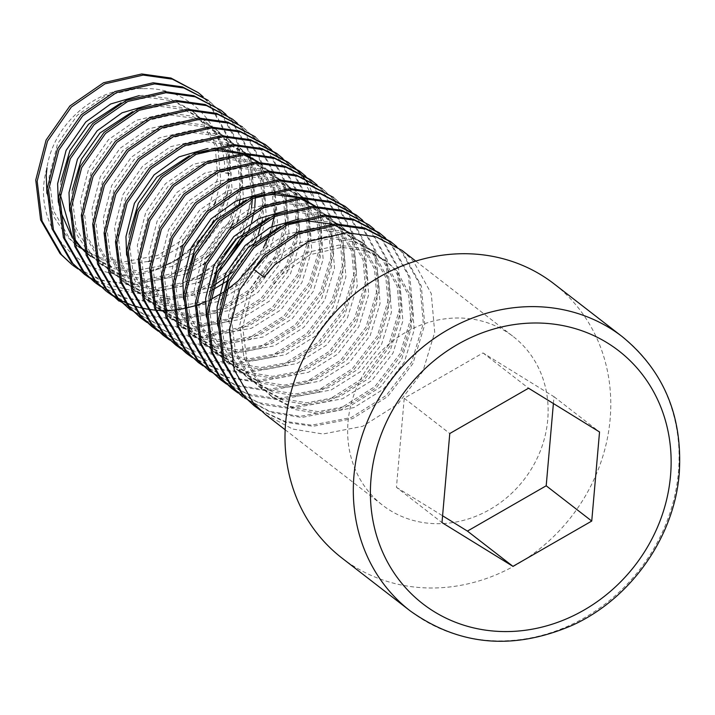 <?xml version="1.0" encoding="UTF-8"?>
<svg xmlns="http://www.w3.org/2000/svg" width="715" height="715" viewBox="0 0 715 715"><rect width="100%" height="100%" fill="white"/><g stroke="black" fill="none" stroke-linecap="round" stroke-linejoin="round"><path stroke-width="0.54" stroke-dasharray="3.58 2.68" d="M260.072 409.963L284.758 421.323L311.633 425.175L351.235 417.506L386.288 395.422L411.563 362.38L423.316 323.493L419.875 284.767L401.866 252.172L390.497 241.518M348.044 421.886A106.66 96.194 -52.2 0 1 410.169 329.883A106.66 96.194 -52.2 0 1 513.191 336.524A106.66 96.194 -52.2 0 1 547.726 419.83A106.66 96.194 -52.2 0 1 485.601 511.824A106.66 96.194 -52.2 0 1 382.579 505.192A106.66 96.194 -52.2 0 1 348.044 421.886M265.587 414.593L292.649 429.045L323.019 433.996L362.621 426.319L397.674 404.243L422.949 371.201L434.702 332.314L431.261 293.579L413.252 260.984L401.884 250.33M260.743 410.562L285.741 422.297L313.054 426.274L352.665 418.606L387.718 396.53L412.984 363.488L424.746 324.601L421.296 285.866L403.287 253.271L396.762 246.666M176.364 260.028L151.598 271.378C193.023 258.017 225.69 216.288 228.88 172.932L229.738 173.593L226.289 134.867L208.28 102.272L196.911 91.618M227.138 194.498L231.16 174.701L227.71 135.966L209.701 103.371L203.176 96.766M77.872 268.876L102.558 280.235L129.433 284.096L169.044 276.419L204.097 254.343L229.363 221.301L241.125 182.414L237.675 143.679L219.666 111.084L208.297 100.431M73.43 265.801L100.484 280.244L130.863 285.196L170.465 277.518L205.518 255.443L230.793 222.401L242.546 183.514L239.105 144.779L221.087 112.183L209.727 101.539M247.801 213.222L252.511 191.227L249.061 152.501L231.052 119.906L219.684 109.252M84.817 274.614L111.871 289.066L142.249 294.008L181.851 286.34L216.904 264.264L242.179 231.222L253.932 192.335L250.491 153.6L232.473 121.005L225.949 114.4M100.645 286.509L125.331 297.878L152.215 301.73L191.817 294.053L226.87 271.977L252.145 238.935L263.898 200.048L260.448 161.313L242.439 128.718L231.079 118.073M96.203 283.435L123.257 297.878L153.636 302.829L193.238 295.161L228.291 273.076L253.566 240.034L265.319 201.147L261.878 162.421L243.86 129.826L237.335 123.221M275.221 209.406L271.843 170.134L253.825 137.539L242.465 126.886M107.59 292.247L134.643 306.699L165.022 311.651L204.624 303.973L239.677 281.898L264.952 248.856L276.705 209.969L273.264 171.234L255.255 138.639L243.887 127.994M117.555 299.969L144.609 314.412L174.987 319.364L214.589 311.695L249.642 289.611L274.918 256.569L286.67 217.682L283.229 178.947L265.211 146.352L253.852 135.707M118.976 301.069L146.039 315.512L176.408 320.463L216.01 312.795L251.063 290.71L276.339 257.677L288.091 218.781L284.65 180.055L266.641 147.46L255.273 136.806M128.941 308.782L155.995 323.234L186.374 328.176L225.976 320.508L261.029 298.432L286.304 265.39L298.057 226.503L294.616 187.768L276.607 155.173L265.238 144.519M130.362 309.89L157.425 324.333L187.795 329.284L227.397 321.607L262.45 299.531L287.725 266.489L299.478 227.602L296.037 188.867L278.028 156.272L271.494 149.676M140.328 317.603L167.382 332.046L197.76 336.997L237.362 329.329L272.415 307.244L297.69 274.203L309.443 235.315L306.002 196.589L287.993 163.994L276.625 153.341M146.87 322.385L171.868 334.12L199.181 338.097L238.792 330.428L273.836 308.353L299.111 275.311L310.873 236.424L307.423 197.689L289.414 165.094L282.881 158.489M151.714 326.415L178.777 340.867L209.146 345.819L248.749 338.141L283.801 316.066L309.077 283.024L320.829 244.137L317.389 205.402L299.379 172.807L288.011 162.162M158.256 331.206L183.255 342.932L210.567 346.918L250.179 339.25L285.231 317.165L310.498 284.123L322.259 245.236L320.534 213.106L308.558 184.166M294.938 167.918L294.276 167.31M163.1 335.237L190.163 349.68L220.533 354.631L260.135 346.963L295.188 324.887L320.463 291.845L332.216 252.949L328.775 214.223L310.766 181.628L299.397 170.974M169.643 340.027L194.641 351.753L221.963 355.739L261.565 348.062L296.618 325.986L321.884 292.944L333.646 254.057L330.196 215.322L312.187 182.727L305.663 176.131M174.487 344.058L201.55 358.501L231.919 363.452L271.53 355.775L306.583 333.699L331.849 300.657L343.611 261.77L340.161 223.035L322.152 190.44L310.784 179.796M181.029 348.84L206.027 360.575L233.349 364.552L272.951 356.883L308.004 334.799L333.279 301.766L345.032 262.879L341.582 224.144L323.573 191.548L317.049 184.944M191.745 357.053L216.43 368.413L243.315 372.265L282.917 364.596L317.969 342.521L343.236 309.479L354.998 270.592L351.548 231.857L333.539 199.262L322.17 188.608M192.415 357.661L217.414 369.387L244.736 373.373L284.338 365.696L319.391 343.62L344.666 310.578L356.419 271.691L352.978 232.956L334.96 200.361L323.6 189.716M203.132 365.874L227.817 377.234L254.701 381.086L294.303 373.418L329.356 351.333L354.631 318.291L366.384 279.404L362.934 240.678L344.925 208.083L333.556 197.429M198.69 362.791L225.743 377.234L256.122 382.185L295.724 374.517L330.777 352.441L356.052 319.399L367.805 280.512L364.364 241.777L346.346 209.182L334.986 198.529M208.655 370.504L235.709 384.956L266.087 389.907L305.689 382.23L340.742 360.154L366.017 327.113L377.77 288.225L374.32 249.49L356.311 216.895L344.952 206.251M210.076 371.612L237.13 386.055L267.508 391.007L307.11 383.338L342.163 361.254L367.439 328.212L379.191 289.325L375.75 250.599L357.741 218.004L351.208 211.399M220.041 379.325L247.095 393.768L277.474 398.72L317.076 391.051L352.129 368.967L377.404 335.934L389.157 297.038L385.716 258.312L367.698 225.717L356.338 215.063M226.575 384.116L251.582 395.842L278.895 399.819L318.497 392.151L353.55 370.075L378.825 337.033L390.578 298.146L387.137 259.411L369.128 226.816L362.594 220.22M231.428 388.147L258.481 402.59L288.86 407.541L328.462 399.864L363.515 377.788L388.79 344.746L400.543 305.859L397.102 267.124L379.084 234.529L367.725 223.884M237.961 392.928L262.968 404.654L290.281 408.64L329.883 400.972L364.936 378.887L390.211 345.854L401.964 306.958L398.523 268.232L380.514 235.637L373.981 229.032M242.814 396.959L269.868 411.402L300.246 416.353L339.848 408.685L374.901 386.609L400.177 353.568L411.929 314.68L408.488 275.945L390.479 243.35L379.111 232.697M244.235 398.058L271.298 412.51L301.667 417.462L341.269 409.784L376.322 387.709L401.598 354.667L413.35 315.78L409.909 277.045L391.9 244.45L385.367 237.854M177.508 259.313L197.054 243.86M216.806 218.352L226.771 195.704M72.001 264.693L72.716 265.238M83.396 273.514L84.102 274.06M89.259 277.697L90.019 278.189M95.488 281.424L140.828 292.909L170.957 288.52L199.682 275.329M201.138 274.381L215.483 263.156L223.849 254.683M234.019 241.554L247.283 214.786M94.782 282.336L95.488 282.881M106.169 291.148L106.884 291.693M112.032 295.331L112.791 295.822M118.261 299.058L119.065 299.496M124.848 302.329L125.697 302.704M131.801 305.108L132.704 305.421M139.166 307.37L140.113 307.611M146.95 309.077L147.951 309.246M155.209 310.167L156.281 310.256M164.012 310.542L165.156 310.533M170.474 310.337L172.065 310.221M173.459 310.096L174.692 309.97M177.32 309.658L179.224 309.389M183.71 308.612L185.06 308.344M195.034 305.761L196.553 305.278M205.491 301.936L209.736 300.023M223.911 292.015L226.324 290.37M256.792 259.188L263.388 248.025M269.09 235.146L270.056 232.429M270.583 230.856L271.87 226.584M274.122 216.868L274.828 212.543M185.882 352.87L186.588 353.416M197.269 361.692L197.975 362.237M254.2 405.78L254.915 406.326M341.77 557.897A173.325 156.308 127.8 0 0 509.169 568.684A173.325 156.308 127.8 0 0 610.127 419.187A173.325 156.308 127.8 0 0 554 283.81M553.392 403.528L553.991 396.709L483.009 352.942L404.234 398.246L396.441 487.326L441.986 522.594M404.234 398.246L449.78 433.522M483.009 352.942L528.555 388.209M553.991 396.709L599.536 431.976M396.441 487.326L442.585 515.783M228.88 172.932L224.823 172.976C226.012 126.564 189.019 86.363 143.25 88.714L136.663 88.615L105.06 95.998L77.238 115.347L57.54 143.813L49.076 177.132L53.241 210.317L69.507 238.408L79.49 247.676L102.066 259.751L127.404 263.942L148.523 261.44M151.598 271.378C90.153 289.906 27.93 232.804 46.976 167.846C53.5 122.086 99.751 84.254 143.25 88.714M229.738 173.593L224.823 172.976M253.968 269.519L263.933 277.232M46.922 193.354L53.777 216.645L66.665 236.209L76.639 245.468L99.224 257.552L124.553 261.735L157.577 255.452L186.821 237.201L207.94 209.844L217.825 177.624L215.09 145.538L200.245 118.547L190.851 109.744L169.428 98.554L145.199 95.229L139.264 95.613M58.308 202.166L59.747 209.754M72.412 237.979L74.137 240.311M85.165 251.957L86.622 253.173M202.238 118.556L214.473 129.576L229.318 156.558L232.062 188.653L222.177 220.864L201.058 248.221L171.815 266.472L138.79 272.755L113.453 268.572L90.877 256.488L88.034 254.29L110.611 266.364L135.939 270.556L168.963 264.273L198.207 246.023L219.326 218.665L229.22 186.445L226.476 154.36L211.631 127.368L202.238 118.556L180.815 107.375L156.585 104.041L150.651 104.435M69.695 210.988L76.559 234.279L89.438 253.843L99.421 263.102L121.997 275.186L147.326 279.368L187.518 269.913M188.492 269.421L205.679 258.213M210.335 254.156L230.105 228.63M232.831 223.16L239.221 203.864M240.106 199.056L240.606 195.258L237.863 163.172L223.017 136.19L213.624 127.377L192.201 116.188L167.971 112.863L136.377 120.245L108.555 139.595L88.857 168.061L80.393 201.38L84.558 234.565L100.824 262.655L110.807 271.923L133.383 283.998L158.712 288.19L198.904 278.734M199.878 278.242L217.065 267.035M221.722 262.977L227.307 257.364M237.487 244.217L241.491 237.452M244.217 231.973L250.616 212.677M250.813 211.685L251.492 207.868M252.404 198.752L248.454 169.482L234.404 145.002L225.011 136.19L203.587 125.009L179.367 121.675L147.764 129.066L119.941 148.416L100.243 176.873L91.779 210.192L95.944 243.386L112.21 271.477L122.194 280.745L144.77 292.819L170.107 297.002L210.29 287.546M211.274 287.055L213.392 285.946M233.108 271.798L252.878 246.264M255.604 240.794L258.231 234.466M261.476 223.813L262.003 221.498M262.199 220.506L263.379 212.9L260.635 180.806L245.79 153.823L236.397 145.011L214.974 133.821L190.753 130.496L159.15 137.879L131.328 157.237L111.629 185.694L103.166 219.013L107.33 252.207L123.597 280.298L133.58 289.557L156.156 301.641L181.494 305.823L214.518 299.54L243.761 281.29L264.881 253.932L274.766 221.713L272.022 189.627L257.177 162.636L247.783 153.832L226.36 142.643L202.139 139.318L170.536 146.7L142.714 166.05L123.016 194.516L114.552 227.835L118.717 261.02L134.992 289.11L144.966 298.378L167.542 310.453L192.88 314.645L225.904 308.362L255.148 290.111L276.267 262.754L286.152 230.534L283.408 198.448L268.563 171.457L258.49 162.126M245.531 154.431L243.037 153.368M214.759 148.112L207.582 148.523M126.627 255.076L133.491 278.367L146.378 297.932L156.353 307.191L178.929 319.274L204.267 323.457L237.291 317.174L266.534 298.924L287.653 271.566L297.538 239.346L294.794 207.261L279.958 180.278L270.565 171.466L249.133 160.276L224.912 156.951L193.309 164.334L165.487 183.684L145.797 212.149L137.334 245.468L141.499 278.653L157.765 306.744L167.739 316.012L190.324 328.087L215.653 332.278L248.677 325.995L277.921 307.745L299.04 280.387L308.925 248.168L306.19 216.082L291.345 189.091L281.951 180.278L260.519 169.097L236.299 165.764L204.696 173.146L176.873 192.505L157.184 220.962L148.72 254.281L152.885 287.475L169.151 315.565L179.125 324.825L201.71 336.908L227.039 341.091L260.063 334.817L289.307 316.557L310.426 289.2L320.311 256.989L317.576 224.894L302.731 197.912L293.338 189.1L271.915 177.91L247.685 174.585L216.082 181.968L188.268 201.317L168.57 229.783L160.106 263.102L164.271 296.287L180.538 324.387L190.521 333.646L213.097 345.729L238.426 349.912L271.45 343.629L300.693 325.379L321.813 298.021L331.706 265.801L328.963 233.716L314.117 206.724L304.724 197.921L283.301 186.731L259.071 183.406L227.468 190.789L199.655 210.139L179.957 238.595L171.493 271.923L175.658 305.108L191.924 333.199L201.907 342.467L224.483 354.542L249.812 358.724L282.836 352.45L312.08 334.2L333.199 306.842L343.093 274.623L340.349 242.537L325.504 215.546L315.422 206.206M302.463 198.52L299.978 197.456M271.691 192.201L264.523 192.612M183.567 299.165L190.431 322.456L203.31 342.02L213.293 351.28L235.87 363.363L261.198 367.546L294.223 361.263L323.466 343.012L344.585 315.655L354.479 283.435L351.735 251.349L336.89 224.358L327.497 215.555L306.074 204.365L281.844 201.04L250.25 208.423L222.428 227.772L202.729 256.238L194.266 289.557L198.43 322.742L214.697 350.833L224.68 360.101L247.256 372.175L272.585 376.367L305.618 370.084L334.861 351.834L355.981 324.476L365.866 292.256L363.122 260.171L348.276 233.179L338.883 224.367L317.46 213.186L293.239 209.853L287.296 210.246M206.34 316.799L213.204 340.09L226.083 359.654L236.066 368.913L258.642 380.997L283.98 385.179L317.004 378.896L346.248 360.646L367.367 333.288L377.252 301.078L374.508 268.983L359.663 242.001L350.27 233.188L328.846 221.999L304.626 218.674L298.682 219.058M217.726 325.611L224.59 348.911L237.478 368.466L247.453 377.735L270.029 389.809L295.367 394.001L328.391 387.718L357.634 369.467L378.753 342.11L388.638 309.89L385.894 277.804L371.049 250.813L361.665 242.01L340.233 230.82L316.012 227.495L284.409 234.878L256.587 254.227L236.888 282.684L228.425 316.003L232.59 349.197L248.865 377.288L258.839 386.556L281.415 398.63L306.753 402.813L339.777 396.539L369.02 378.289L390.14 350.922L400.025 318.711L397.281 286.617L382.436 259.634L373.051 250.822L351.619 239.632L327.399 236.308L295.796 243.69L267.973 263.048L248.284 291.506L239.82 324.825L243.985 358.018L260.251 386.109L270.225 395.368L292.81 407.452L318.139 411.634L351.163 405.351L380.407 387.101L401.526 359.743L411.411 327.524L408.676 295.438L393.831 268.447L384.438 259.643L363.006 248.454L338.785 245.129L307.182 252.511L279.359 271.861L270.297 282.362M150.373 260.966L164.012 256.158M164.539 255.925L180.252 246.961M183.255 244.753L189.672 239.409L214.169 204.821M215.528 201.407L220.104 184.104M220.175 183.621L220.676 179.831L217.932 147.746L203.087 120.755L193.702 111.942L172.27 100.761L148.05 97.428L121.121 102.871M60.882 181.387L60.31 194.695M71.688 234.663L73.493 237.577M85.022 251.466L86.533 252.86M205.089 120.764L183.657 109.574L159.436 106.249L132.507 111.683M72.269 190.199L71.858 194.766L76.022 227.951L92.289 256.042L102.263 265.31L124.839 277.384L150.177 281.576L186.794 273.791M187.312 273.559L203.024 264.595M206.027 262.387L212.444 257.043L236.951 222.463M238.301 219.04L242.877 201.737M242.948 201.264L243.449 197.465L240.705 165.38L225.869 138.388L216.475 129.585L195.043 118.395L170.822 115.07L139.219 122.453L111.397 141.802L91.708 170.259L83.244 203.578L87.409 236.772L103.675 264.863L113.649 274.131L136.234 286.206L161.563 290.388L198.18 282.613M198.698 282.38L214.411 273.407M217.423 271.208L220.676 268.608M246.657 235.056L248.337 231.276M249.687 227.853L251.457 222.624M253.897 212.677L254.263 210.55M254.334 210.076L254.808 206.519M255.344 197.474L250.742 170.072L237.255 147.21L227.862 138.397L206.429 127.207L182.209 123.883L150.606 131.265L122.783 150.624L103.094 179.081L94.63 212.4L98.795 245.594L115.061 273.684L125.036 282.943L147.621 295.027L172.95 299.21L209.566 291.425M210.085 291.193L212.069 290.272M228.809 280.021L235.217 274.676L259.724 240.097M261.073 236.674L265.649 219.371M265.73 218.897L266.221 215.099L263.486 183.013L248.641 156.022L239.248 147.219L217.825 136.029L193.595 132.704L161.992 140.086L134.179 159.436L114.48 187.902L106.017 221.221L110.181 254.406L126.448 282.497L136.431 291.765L159.007 303.839L184.336 308.031L217.36 301.748L246.604 283.498L267.723 256.14L277.617 223.92L274.873 191.834L260.028 164.843L250.634 156.031L229.211 144.85L204.982 141.516L173.379 148.899L145.565 168.257L125.867 196.714L117.403 230.033L121.568 263.227L137.834 291.318L147.817 300.577L170.393 312.661L195.722 316.843L228.746 310.56L257.99 292.31L279.109 264.952L289.003 232.732L286.259 200.647L271.414 173.665L259.179 162.645M259.831 163.226L258.231 162.117M243.154 154.529L240.124 153.519M201.433 152.179L189.448 155.772M129.209 234.288L128.789 238.855L132.954 272.04L149.221 300.13L159.204 309.398L181.78 321.473L207.109 325.665L240.133 319.382L269.376 301.131L290.496 273.774L300.389 241.554L297.646 209.468L282.8 182.477L273.407 173.665L251.984 162.484L227.754 159.15L196.16 166.541L168.338 185.891L148.64 214.348L140.176 247.667L144.341 280.861L160.607 308.952L170.59 318.22L193.166 330.294L218.495 334.477L251.528 328.203L280.772 309.953L301.891 282.586L311.776 250.375L309.032 218.281L294.187 191.298L284.793 182.486L263.37 171.296L239.15 167.971L207.547 175.354L179.724 194.712L160.026 223.169L151.562 256.488L155.727 289.682L171.993 317.773L181.976 327.032L204.553 339.116L229.89 343.298L262.914 337.015L292.158 318.765L313.277 291.407L323.162 259.188L320.418 227.102L305.573 200.111L296.18 191.307L274.757 180.117L250.536 176.793L218.933 184.175L191.111 203.525L171.412 231.991L162.948 265.31L167.113 298.495L183.389 326.585L193.363 335.853L215.939 347.928L241.277 352.12L274.301 345.837L303.544 327.586L324.664 300.229L334.548 268.009L331.805 235.923L316.959 208.932L307.575 200.12L286.143 188.939L261.922 185.605L230.319 192.987L202.497 212.346L182.799 240.803L174.335 274.122L178.5 307.316L194.775 335.406L204.749 344.666L227.325 356.749L252.663 360.932L285.687 354.649L314.931 336.399L336.05 309.041L345.935 276.821L343.191 244.736L328.346 217.753L316.11 206.733M316.772 207.314L315.172 206.206M300.086 198.609L297.065 197.608M258.374 196.268L246.38 199.86M186.141 278.376L185.73 282.943L189.895 316.128L206.161 344.219L216.136 353.487L238.721 365.562L264.05 369.753L297.074 363.47L326.317 345.22L347.436 317.862L357.321 285.643L354.586 253.557L339.741 226.566L330.348 217.753L308.916 206.572L284.695 203.239L253.092 210.621L225.27 229.98L205.58 258.437L197.117 291.756L201.281 324.95L217.548 353.04L227.522 362.299L250.107 374.383L275.436 378.566L308.46 372.292L337.703 354.032L358.823 326.675L368.708 294.464L365.973 262.369L351.128 235.387L341.734 226.575L320.302 215.385L296.082 212.06L269.162 217.503M208.914 296.01L208.503 300.577L212.668 333.762L228.934 361.862L238.908 371.121L261.493 383.204L286.822 387.387L319.846 381.104L349.09 362.854L370.209 335.496L380.094 303.276L377.359 271.191L362.514 244.199L349.331 232.661M334.254 225.064L331.224 224.063M292.533 222.722L280.548 226.315M220.3 304.831L219.889 309.398L224.054 342.583L240.32 370.674L250.304 379.942L272.88 392.017L298.209 396.199L331.233 389.925L360.476 371.675L381.596 344.317L391.489 312.098L388.745 280.012L373.9 253.021L364.507 244.208L343.084 233.027L318.854 229.694L287.251 237.076L259.438 256.435L239.74 284.892L231.276 318.211L235.441 351.405L251.707 379.495L261.69 388.754L284.266 400.838L309.595 405.021L342.619 398.738L371.863 380.487L392.982 353.13L402.876 320.91L400.132 288.824L385.287 261.833L375.893 253.03L354.47 241.84L330.241 238.515L298.647 245.897L270.824 265.247L251.126 293.713L242.662 327.032L246.827 360.217L263.093 388.308L273.076 397.576L295.653 409.65L320.981 413.842L354.005 407.559L383.258 389.309L404.368 361.951L414.262 329.731L411.518 297.646L396.673 270.654L387.28 261.842L365.857 250.661L341.636 247.327L310.033 254.71L282.211 274.068L273.139 284.57M622.327 336.72A173.325 156.308 -52.2 0 1 678.446 472.088A173.325 156.308 -52.2 0 1 577.497 621.585A173.325 156.308 -52.2 0 1 410.088 610.807M415.773 261.091L513.191 336.524M285.169 429.76L382.579 505.192M76.639 245.468L79.49 247.676M190.851 109.744L193.694 111.942M99.421 263.102L102.263 265.31M213.624 127.377L216.475 129.585M110.807 271.923L113.649 274.131M225.011 136.19L227.862 138.397M122.194 280.745L125.036 282.943M236.397 145.011L239.248 147.219M133.58 289.557L136.431 291.765M247.783 153.832L250.634 156.031M144.966 298.378L147.817 300.577M156.353 307.191L159.204 309.398M270.565 171.466L273.407 173.665M167.739 316.012L170.59 318.22M281.951 180.278L284.793 182.486M179.125 324.825L181.976 327.032M293.338 189.1L296.18 191.307M190.521 333.646L193.363 335.853M304.724 197.921L307.575 200.12M201.907 342.467L204.749 344.666M213.293 351.28L216.136 353.487M327.497 215.555L330.348 217.753M224.68 360.101L227.522 362.299M338.883 224.367L341.734 226.575M236.066 368.913L238.908 371.121M350.27 233.188L353.121 235.396M247.453 377.735L250.304 379.942M361.665 242.01L364.507 244.208M258.839 386.556L261.69 388.754M373.051 250.822L375.893 253.03M270.225 395.368L273.076 397.576M384.438 259.643L387.28 261.842"/><path stroke-width="1.07" d="M396.762 246.666L390.497 241.518L364.596 227.96L335.326 223.867L297.145 232.643L263.513 255.827L239.668 289.968L229.336 329.955L234.198 369.789L253.637 403.492L265.587 414.593L285.169 429.76M415.773 261.091L401.884 250.339L375.983 236.781L346.712 232.688L308.531 241.464L274.9 264.639L263.933 277.232L253.968 269.519L264.943 256.926L298.566 233.742L336.747 224.975L366.017 229.068L391.918 242.617M198.341 92.718L171.01 78.06L141.74 73.967L103.559 82.743L69.936 105.927L46.082 140.069L35.75 180.055L40.621 219.889L60.051 253.593L72.001 264.693L61.472 254.692L42.042 220.998L37.171 181.163L47.503 141.168L71.357 107.027L104.98 83.843L143.161 75.075L172.431 79.168L198.341 92.718L203.176 96.766M208.297 100.431L182.397 86.881L153.126 82.788L114.945 91.565L81.322 114.74L57.468 148.89L47.136 188.876L52.007 228.711L71.437 262.405L84.817 274.614L72.867 263.513L53.428 229.819L48.557 189.976L58.889 149.989L82.743 115.848L116.375 92.664L154.547 83.887L183.818 87.981L208.306 100.44M221.114 110.351L193.783 95.703L164.513 91.609L126.332 100.377L92.709 123.561L68.855 157.702L58.523 197.697L63.394 237.532L82.824 271.226L94.782 282.336L84.254 272.326L64.815 238.631L59.944 198.797L70.276 158.81L94.13 124.66L127.762 101.485L165.943 92.709L195.204 96.802L221.114 110.351L225.949 114.4M232.5 119.173L205.169 104.515L175.899 100.422L137.727 109.198L104.095 132.382L80.241 166.524L69.909 206.51L74.78 246.344L94.21 280.048L106.169 291.148L95.64 281.147L76.201 247.453L71.339 207.618L81.671 167.623L105.516 133.482L139.148 110.298L177.329 101.53L206.59 105.614L232.5 119.173L237.335 123.221M242.465 126.886L216.556 113.336L187.294 109.243L149.113 118.02L115.481 141.195L91.627 175.336L81.296 215.331L86.166 255.166L105.606 288.86L118.976 301.069L107.027 289.959L87.588 256.265L82.717 216.43L93.057 176.435L116.903 142.303L150.534 119.119L188.715 110.342L217.977 114.436L242.465 126.886M130.362 309.89L118.413 298.781L98.983 265.086L94.112 225.252L104.444 185.257L128.289 151.115L161.921 127.931L200.102 119.164L229.372 123.257L255.273 136.806L227.942 122.149L198.681 118.055L160.5 126.832L126.868 150.016L103.023 184.157L92.691 224.144L97.553 263.978L116.992 297.681L130.362 309.881M271.494 149.676L265.238 144.528L239.328 130.97L210.067 126.877L171.886 135.653L138.254 158.828L114.409 192.978L104.077 232.965L108.939 272.799L128.378 306.494L140.328 317.603L146.87 322.385M266.659 145.628L240.758 132.069L211.488 127.976L173.307 136.753L139.675 159.937L115.83 194.078L105.498 234.064L110.369 273.899L129.799 307.602L141.749 318.702M282.881 158.489L276.625 153.341L250.715 139.782L221.453 135.698L183.272 144.466L149.641 167.65L125.795 201.791L115.464 241.786L120.326 281.621L139.765 315.315L151.714 326.415L158.256 331.206M278.046 154.44L252.145 140.891L222.874 136.797L184.693 145.574L151.071 168.749L127.216 202.89L116.885 242.886L121.756 282.72L141.186 316.414L153.135 327.524M294.276 167.31L288.011 162.162L262.11 148.604L232.84 144.51L194.659 153.287L161.027 176.471L137.182 210.612L126.85 250.599L131.712 290.433L151.151 324.127L163.1 335.237L169.643 340.027M308.558 184.166L300.8 173.915L294.938 167.918M289.432 163.261L263.531 149.703L234.261 145.61L196.08 154.386L162.457 177.57L138.603 211.712L128.271 251.707L133.142 291.541L152.572 325.236L164.53 336.336M305.663 176.131L299.397 170.974L273.496 157.425L244.226 153.332L206.045 162.099L172.413 185.283L148.568 219.425L138.236 259.42L143.107 299.254L162.537 332.949L175.908 345.157M300.818 172.074L274.918 158.524L245.647 154.431L207.466 163.208L173.843 186.383L149.989 220.533L139.657 260.519L144.528 300.354L163.958 334.048L175.917 345.157L181.029 348.84M317.049 184.944L310.784 179.796L284.883 166.238L255.613 162.144L217.431 170.921L183.809 194.105L159.954 228.246L149.623 268.232L154.494 308.067L173.924 341.77L185.882 352.87M312.214 180.895L286.304 167.346L257.034 163.252L218.862 172.02L185.23 195.204L161.376 229.345L151.044 269.341L155.915 309.175L175.345 342.869L187.303 353.979L192.415 357.661M322.17 188.608L296.269 175.059L266.999 170.965L228.818 179.742L195.195 202.917L171.341 237.058L161.009 277.054L165.88 316.888L185.31 350.582L198.69 362.791L186.74 351.691L167.301 317.987L162.421 278.144L172.762 238.158L196.616 204.025L230.248 180.841L268.429 172.065L297.69 176.158L322.179 188.608M333.556 197.429L307.656 183.871L278.385 179.787L240.204 188.554L206.581 211.738L182.727 245.88L172.395 285.875L177.266 325.709L196.697 359.404L210.076 371.612L198.127 360.503L178.687 326.809L173.816 286.965L184.148 246.979L208.002 212.838L241.634 189.663L279.815 180.886L309.077 184.979L333.565 197.429M351.208 211.399L344.952 206.251L319.042 192.692L289.772 188.599L251.6 197.376L217.968 220.551L194.114 254.701L183.782 294.687L188.653 334.522L208.092 368.216L220.041 379.325L226.575 384.116M346.373 207.35L320.463 193.792L291.202 189.698L253.021 198.475L219.389 221.659L195.544 255.8L185.212 295.787L190.074 335.621L209.513 369.324L221.462 380.425M362.594 220.22L356.338 215.063L330.428 201.514L301.167 197.42L262.986 206.188L229.354 229.372L205.5 263.513L195.168 303.509L200.039 343.343L219.478 377.037L231.428 388.147L237.961 392.928M357.759 216.162L331.849 202.613L302.588 198.52L264.407 207.296L230.775 230.471L206.93 264.613L196.598 304.608L201.46 344.442L220.899 378.137L232.849 389.246M369.146 224.984L341.815 210.326L312.553 206.233L274.372 215.009L240.741 238.193L216.895 272.335L206.564 312.321L211.425 352.155L230.865 385.859L242.814 396.959L232.286 386.958L212.856 353.264L207.985 313.429L218.316 273.434L242.162 239.293L275.793 216.109L313.974 207.341L343.245 211.434L369.146 224.984L373.981 229.032M385.367 237.854L379.111 232.697L353.201 219.148L323.94 215.054L285.759 223.831L252.127 247.006L228.282 281.147L217.95 321.142L222.812 360.977L242.251 394.671L254.2 405.78L260.743 410.562M380.532 233.805L354.631 220.247L325.361 216.153L287.18 224.93L253.548 248.114L229.703 282.255L219.371 322.242L224.242 362.076L243.672 395.779L255.621 406.88M176.364 260.028L177.508 259.313M197.054 243.86L216.806 218.352M226.771 195.704L227.138 194.498M72.716 265.238L77.872 268.876M84.102 274.06L89.259 277.697M90.019 278.189L95.488 281.424M199.682 275.329L201.138 274.381M223.849 254.683L234.019 241.554M247.283 214.786L247.801 213.222M95.488 282.881L100.645 286.509M106.884 291.693L112.032 295.331M112.791 295.822L118.261 299.058M119.065 299.496L124.848 302.329M125.697 302.704L131.801 305.108M132.704 305.421L139.166 307.37M140.113 307.611L146.95 309.077M147.951 309.246L155.209 310.167M156.281 310.256L160.652 310.489M160.973 310.507L164.012 310.542M165.156 310.533L170.474 310.337M172.065 310.221L173.459 310.096M174.692 309.97L177.32 309.658M179.224 309.389L183.71 308.612M185.06 308.344L195.034 305.761M196.553 305.278L205.491 301.936M209.736 300.023L223.911 292.015M226.324 290.37L238.256 280.798L256.792 259.188M263.388 248.025L269.09 235.146M270.056 232.429L270.583 230.856M271.87 226.584L274.122 216.868M274.828 212.543L275.221 209.406M186.588 353.416L191.745 357.053M197.975 362.237L203.132 365.874M254.915 406.326L260.072 409.963M622.327 336.72L554 283.81A173.325 156.308 127.8 0 0 386.601 273.032A173.325 156.308 127.8 0 0 285.651 422.529A173.325 156.308 127.8 0 0 341.77 557.897L410.088 610.807A173.325 156.308 -52.2 0 1 353.97 475.43A173.325 156.308 -52.2 0 1 454.928 325.933A173.325 156.308 -52.2 0 1 622.327 336.72C663.895 370.888 682.87 416.443 679.25 473.384C674.352 536.938 630.988 598.589 572.509 625.205C513.316 650.677 459.182 645.877 410.088 610.807M449.78 433.522L441.986 522.594L512.968 566.36L591.743 521.056L599.536 431.976L528.555 388.209L449.78 433.522M442.585 515.783L467.422 531.093L546.197 485.789L553.392 403.528M546.197 485.789L591.743 521.056M467.422 531.093L512.968 566.36M46.976 167.846L46.234 174.925L46.922 193.354M139.264 95.613L110.691 103.979L85.782 121.961L66.084 150.427L57.62 183.746L58.308 202.166M59.747 209.754L72.412 237.979M74.137 240.311L85.165 251.957M86.622 253.173L88.034 254.29M150.651 104.435L122.077 112.8L97.169 130.782L77.47 159.239L69.006 192.558L69.695 210.988M187.518 269.913L188.492 269.421M205.679 258.213L210.335 254.156M230.105 228.63L232.831 223.16M239.221 203.864L240.106 199.056M198.904 278.734L199.878 278.242M217.065 267.035L221.722 262.977M227.307 257.364L237.487 244.217M241.491 237.452L244.217 231.973M250.616 212.677L250.813 211.685M251.492 207.868L252.404 198.752M210.29 287.546L211.274 287.055M213.392 285.946L233.108 271.798M252.878 246.264L255.604 240.794M258.231 234.466L261.476 223.813M262.003 221.498L262.199 220.506M258.49 162.126L245.531 154.431M243.037 153.368L214.759 148.112M207.582 148.523L179.018 156.889L154.1 174.871L134.411 203.328L125.947 236.647L126.627 255.076M315.422 206.206L302.463 198.52M299.978 197.456L271.691 192.201M264.523 192.612L235.95 200.978L211.041 218.96L191.343 247.417L182.879 280.736L183.567 299.165M287.296 210.246L258.732 218.611L233.814 236.594L214.116 265.05L205.652 298.37L206.34 316.799M298.682 219.058L270.118 227.424L245.2 245.406L225.502 273.872L217.038 307.191L217.726 325.611M148.523 261.44L150.373 260.966M164.012 256.158L164.539 255.925M180.252 246.961L183.255 244.753M214.169 204.821L215.528 201.407M220.104 184.104L220.175 183.621M121.121 102.871L88.624 124.169L69.954 150.445L60.882 181.387M60.31 194.695L71.688 234.663M73.493 237.577L80.902 247.229L85.022 251.466M86.533 252.86L90.877 256.488M132.507 111.683L100.011 132.981L81.349 159.266L72.269 190.199M186.794 273.791L187.312 273.559M203.024 264.595L206.027 262.387M236.951 222.463L238.301 219.04M242.877 201.737L242.948 201.264M198.18 282.613L198.698 282.38M214.411 273.407L217.423 271.208M220.676 268.608L223.831 265.864L246.657 235.056M248.337 231.276L249.687 227.853M251.457 222.624L253.897 212.677M254.263 210.55L254.334 210.076M254.808 206.519L255.344 197.474M209.566 291.425L210.085 291.193M212.069 290.272L228.809 280.021M259.724 240.097L261.073 236.674M265.649 219.371L265.73 218.897M262.021 164.852L259.831 163.226M258.231 162.117L243.154 154.529M240.124 153.519L216.368 150.338L201.433 152.179M189.448 155.772L156.951 177.07L138.281 203.346L129.209 234.288M318.962 208.941L316.772 207.314M315.172 206.206L300.086 198.609M297.065 197.608L273.309 194.426L258.374 196.268M246.38 199.86L213.883 221.158L195.222 247.435L186.141 278.376M269.162 217.503L236.656 238.792L217.995 265.077L208.914 296.01M349.331 232.661L334.254 225.064M331.224 224.063L307.468 220.881L292.533 222.722M280.548 226.315L248.051 247.613L229.381 273.89L220.3 304.831M670.527 475.743A159.99 144.287 127.8 0 0 534.266 323.001A159.99 144.287 127.8 0 0 371.005 478.827A159.99 144.287 127.8 0 0 507.266 631.568A159.99 144.287 127.8 0 0 670.527 475.743M185.873 352.87L187.303 353.97"/></g></svg>
